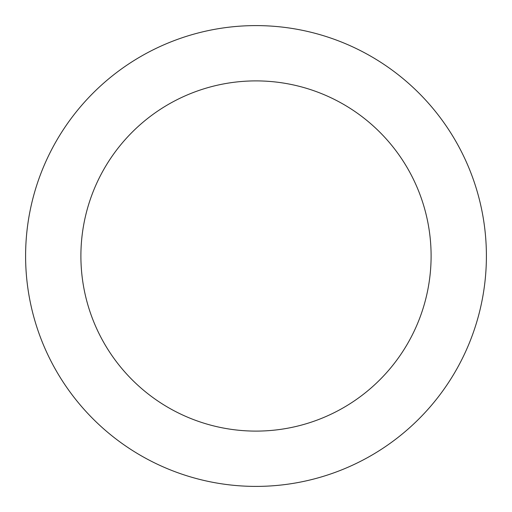 <?xml version="1.0" encoding="UTF-8"?>
<svg xmlns="http://www.w3.org/2000/svg" width="512" height="512" viewBox="0 0 512 512"><rect width="100%" height="100%" fill="white"/><g stroke="black" fill="none" stroke-linecap="round" stroke-linejoin="round"><path stroke-width="0.77" d="M431.104 256A175.104 175.104 0 0 0 256 80.896A175.104 175.104 0 0 0 80.896 256A175.104 175.104 0 0 0 256 431.104A175.104 175.104 0 0 0 431.104 256M25.6 256A230.4 230.4 0 0 1 256 25.6A230.4 230.4 0 0 1 486.4 256A230.4 230.4 0 0 1 256 486.4A230.4 230.4 0 0 1 25.6 256"/></g></svg>
